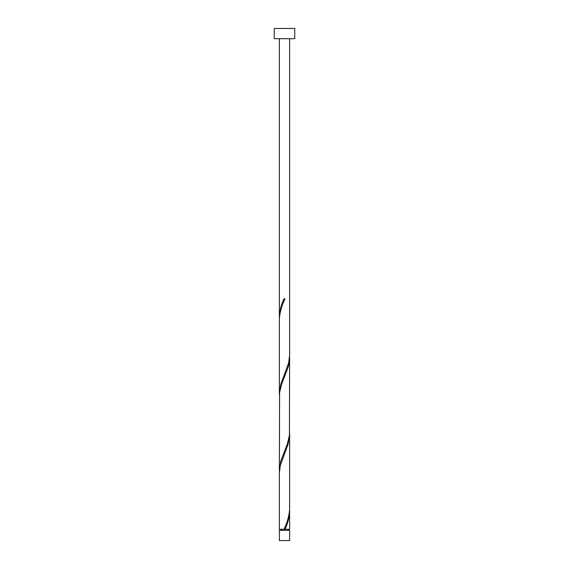 <?xml version="1.0" encoding="UTF-8"?>
<svg xmlns="http://www.w3.org/2000/svg" width="569" height="569" viewBox="0 0 569 569"><rect width="100%" height="100%" fill="white"/><g stroke="black" fill="none" stroke-linecap="round" stroke-linejoin="round"><path stroke-width="0.85" d="M289.621 540.55L279.379 540.55L279.379 530.308L289.621 530.308L289.621 540.55M289.109 530.308L289.109 529.284M279.891 530.308L279.891 529.284M294.742 38.692L274.258 38.692L274.258 28.45L294.742 28.45L294.742 38.692M289.621 38.692L289.621 355.22L288.654 362.851L280.83 384.189L279.379 393.627L279.379 319.273C279.763 312.452 281.641 305.645 285.012 298.839L283.988 298.839C281.15 304.835 279.614 310.83 279.379 316.812L279.379 38.692M284.756 299.443L285.012 298.839M284.244 528.679L283.988 529.284L279.379 529.284L279.379 472.903L280.346 465.271L288.17 443.934L289.621 434.496L289.621 508.85C289.237 515.67 287.359 522.477 283.988 529.284L289.621 529.284L289.593 510.08M285.012 529.284C287.85 523.288 289.386 517.292 289.621 511.311M289.621 357.681L289.429 435.399L287.381 443.934L280.83 461.004L279.379 470.442L279.571 392.724L281.619 384.189L288.17 367.119L289.166 362.851L289.593 356.45M279.379 470.442L279.407 471.673M289.621 434.496L289.593 433.265M279.379 393.627L279.407 394.858M279.379 316.812L279.407 318.043"/></g></svg>
